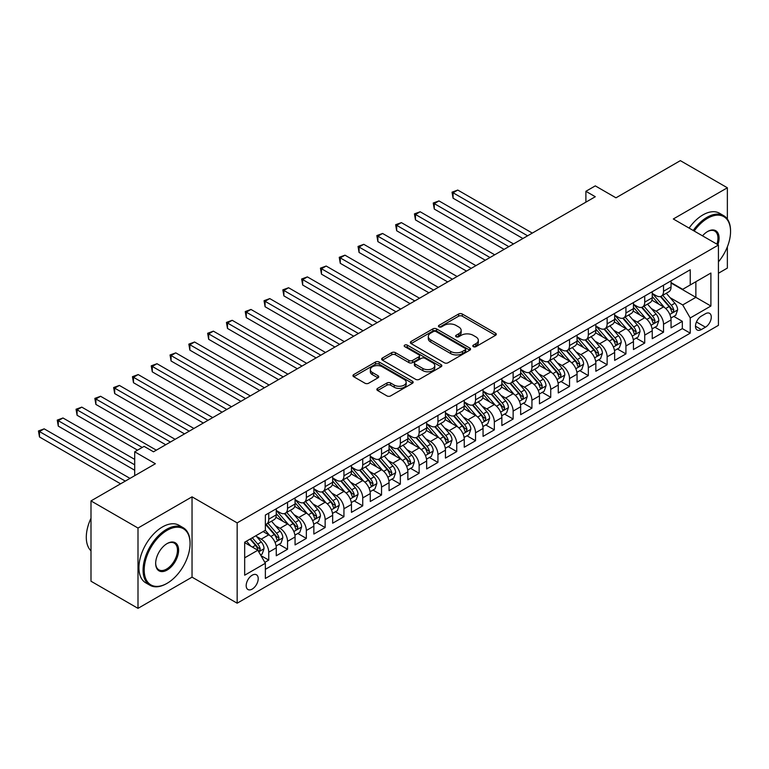 <?xml version="1.0" encoding="UTF-8"?>
<svg xmlns="http://www.w3.org/2000/svg" width="769" height="769" viewBox="0 0 769 769"><rect width="100%" height="100%" fill="white"/><g stroke="black" fill="none" stroke-linecap="round" stroke-linejoin="round"><path stroke-width="1.15" d="M473.329 346.656A1.826 1.057 0 0 0 475.915 346.656L495.524 335.332A2.605 1.509 0 0 0 496.284 334.265A2.605 1.509 0 0 0 495.524 333.198L462.304 314.021A2.605 1.509 0 0 0 458.612 314.021L439.012 325.345A1.826 1.057 0 0 0 438.474 326.094A1.826 1.057 0 0 0 439.012 326.835A1.826 1.057 0 0 0 441.598 326.835L444.136 325.374A8.353 4.825 0 0 1 455.94 325.374L458.709 326.969A8.353 4.825 0 0 1 461.16 330.382A8.353 4.825 0 0 1 458.709 333.784L456.171 335.255A1.826 1.057 0 0 0 455.633 335.995A1.826 1.057 0 0 0 456.171 336.745A1.826 1.057 0 0 0 458.757 336.745L461.294 335.274A8.353 4.825 0 0 1 473.098 335.274L475.867 336.88A8.353 4.825 0 0 1 478.318 340.283A8.353 4.825 0 0 1 475.867 343.695L473.329 345.156A1.826 1.057 0 0 0 472.8 345.906A1.826 1.057 0 0 0 473.329 346.656L473.329 345.156M252.203 589.092A8.507 4.912 120 0 0 257.759 581.595A8.507 4.912 120 0 0 256.452 574.779A8.507 4.912 120 0 0 252.203 575.202A8.507 4.912 120 0 0 246.638 582.7A8.507 4.912 120 0 0 247.945 589.515A8.507 4.912 120 0 0 252.203 589.092M377.608 388.383A2.605 1.509 0 0 0 376.848 389.45A2.605 1.509 0 0 0 377.608 390.517L386.932 395.9A2.605 1.509 0 0 0 390.614 395.9L412.395 383.327A2.605 1.509 0 0 0 413.155 382.26A2.605 1.509 0 0 0 412.395 381.193L379.175 362.016A2.605 1.509 0 0 0 375.483 362.016L353.711 374.59A2.605 1.509 0 0 0 352.952 375.657A2.605 1.509 0 0 0 353.711 376.723L364.967 383.222A2.605 1.509 0 0 0 368.659 383.222L377.973 377.839A2.605 1.509 0 0 0 378.742 376.772A2.605 1.509 0 0 0 377.973 375.705L372.398 372.484A6.979 4.028 0 0 1 370.35 369.639A6.979 4.028 0 0 1 374.657 365.909A6.979 4.028 0 0 1 382.27 366.784L404.138 379.415A6.979 4.028 0 0 1 406.176 382.26A6.979 4.028 0 0 1 401.87 385.98A6.979 4.028 0 0 1 394.266 385.115L390.614 383.01A2.605 1.509 0 0 0 386.932 383.01L377.608 388.383L377.608 390.517M727.359 219.05L727.359 187.78L680.354 160.644L615.969 197.816L595.293 185.877L585.891 191.298L595.293 196.729L153.502 451.797L144.101 446.366L134.7 451.797L134.7 475.675M137.997 528.043L137.997 608.356L192.039 577.154L192.039 496.832L137.997 528.043L90.992 500.907L155.386 463.736L134.7 451.797M192.039 496.832L237.16 522.882L718.429 245.032L718.429 325.345L237.16 603.204L237.16 522.882M727.359 187.78L673.308 218.982L718.429 245.032M444.319 362.766A2.605 1.509 0 0 0 448.01 362.766L469.782 350.193A2.605 1.509 0 0 0 470.541 349.126A2.605 1.509 0 0 0 469.782 348.059L436.561 328.882A2.605 1.509 0 0 0 432.88 328.882L411.098 341.455A2.605 1.509 0 0 0 410.338 342.522A2.605 1.509 0 0 0 411.098 343.589L444.319 362.766M405.465 347.05A1.826 1.057 0 0 1 407.32 347.3L441.05 366.784L419.316 379.328A2.605 1.509 0 0 1 415.625 379.328L382.404 360.152L382.404 358.027A2.605 1.509 0 0 0 381.645 359.094A2.605 1.509 0 0 0 382.404 360.152M382.404 358.027L391.729 352.644A2.605 1.509 0 0 1 395.42 352.644L408.887 360.421A2.605 1.509 0 0 0 412.578 360.421L418.759 356.854A2.605 1.509 0 0 0 419.518 355.787A2.605 1.509 0 0 0 418.759 354.72L404.734 346.627A1.826 1.057 0 0 1 404.196 345.877A1.826 1.057 0 0 1 405.33 344.906A1.826 1.057 0 0 1 407.32 345.137L441.089 364.631A2.605 1.509 0 0 1 441.848 365.698A2.605 1.509 0 0 1 441.089 366.765L441.089 364.631M137.997 608.356L90.992 581.22L90.992 500.907M718.429 273.255L727.359 268.093L727.359 246.849M264.844 562.37L268.746 560.111L260.941 555.612M256.5 536.445L261.22 539.165A10.631 6.142 60 0 1 268.746 552.19L276.263 547.845L276.263 555.776L287.539 549.258L278.984 544.317M275.302 525.583L280.022 528.313A10.631 6.142 60 0 1 287.539 541.338L295.065 536.993L295.065 544.923L306.341 538.406L297.786 533.465M294.104 514.73L298.824 517.46A10.631 6.142 60 0 1 306.341 530.485L313.858 526.14L313.858 534.061L325.143 527.553L316.588 522.612M312.896 503.878L317.626 506.608A10.631 6.142 60 0 1 325.143 519.633L332.66 515.288L332.66 523.208L343.945 516.701L335.39 511.76M331.699 493.025L336.418 495.755A10.631 6.142 60 0 1 343.945 508.78L351.462 504.435L351.462 512.356L362.737 505.848L354.182 500.907M350.501 482.173L355.22 484.893A10.631 6.142 60 0 1 362.737 497.918L370.264 493.583L370.264 501.503L381.539 494.996L372.984 490.055M369.303 471.32L374.022 474.04A10.631 6.142 60 0 1 381.539 487.065L389.056 482.73L389.056 490.651L400.341 484.134L391.786 479.202M388.095 460.468L392.815 463.188A10.631 6.142 60 0 1 400.341 476.213L407.858 471.868L407.858 479.798L419.134 473.281L410.588 468.35M406.897 449.615L411.617 452.335A10.631 6.142 60 0 1 419.134 465.36L426.66 461.016L426.66 468.946L437.936 462.429L429.381 457.488M425.699 438.753L430.419 441.483A10.631 6.142 60 0 1 437.936 454.508L445.453 450.163L445.453 458.093L456.738 451.576L448.183 446.635M444.501 427.9L449.221 430.63A10.631 6.142 60 0 1 456.738 443.655L464.255 439.31L464.255 447.231L475.54 440.724L466.985 435.783M463.294 417.048L468.013 419.778A10.631 6.142 60 0 1 475.54 432.803L483.057 428.458L483.057 436.379L494.332 429.871L485.777 424.93M482.096 406.195L486.815 408.925A10.631 6.142 60 0 1 494.332 421.95L501.859 417.605L501.859 425.526L513.134 419.018L504.579 414.078M500.898 395.343L505.618 398.063A10.631 6.142 60 0 1 513.134 411.088L520.651 406.753L520.651 414.674L531.937 408.166L523.381 403.225M519.69 384.49L524.41 387.211A10.631 6.142 60 0 1 531.937 400.236L539.454 395.9L539.454 403.821L550.729 397.304L542.183 392.373M538.492 373.638L543.212 376.358A10.631 6.142 60 0 1 550.729 389.383L558.256 385.038L558.256 392.969L569.531 386.451L560.976 381.52M557.294 362.785L562.014 365.506A10.631 6.142 60 0 1 569.531 378.531L577.058 374.186L577.058 382.116L588.333 375.599L579.778 370.658M576.096 351.923L580.816 354.653A10.631 6.142 60 0 1 588.333 367.678L595.85 363.333L595.85 371.264L607.135 364.746L598.58 359.805M594.889 341.071L599.609 343.801A10.631 6.142 60 0 1 607.135 356.826L614.652 352.481L614.652 360.401L625.928 353.894L617.382 348.953M613.691 330.218L618.411 332.948A10.631 6.142 60 0 1 625.928 345.973L633.454 341.628L633.454 349.549L644.73 343.041L636.174 338.1M632.493 319.366L637.213 322.096A10.631 6.142 60 0 1 644.73 335.111L652.247 330.776L652.247 338.696L663.532 332.189L663.532 324.258A10.631 6.142 -120 0 0 656.015 311.234L651.295 308.513M654.977 327.248L663.532 332.189M276.263 547.845A10.631 6.142 -120 0 0 268.746 534.82L263.104 531.571M295.065 536.993A10.631 6.142 -120 0 0 287.539 523.968L275.917 517.258M313.858 526.14A10.631 6.142 -120 0 0 306.341 513.115L294.719 506.406M332.66 515.288A10.631 6.142 -120 0 0 325.143 502.263L313.512 495.553M351.462 504.435A10.631 6.142 -120 0 0 343.945 491.41L332.314 484.701M370.264 493.583A10.631 6.142 -120 0 0 362.737 480.558L351.116 473.848M389.056 482.73A10.631 6.142 -120 0 0 381.539 469.705L369.908 462.986M407.858 471.868A10.631 6.142 -120 0 0 400.341 458.853L388.71 452.134M426.66 461.016A10.631 6.142 -120 0 0 419.134 447.991L407.512 441.281M445.453 450.163A10.631 6.142 -120 0 0 437.936 437.138L426.314 430.429M464.255 439.31A10.631 6.142 -120 0 0 456.738 426.286L445.107 419.576M483.057 428.458A10.631 6.142 -120 0 0 475.54 415.433L463.909 408.724M501.859 417.605A10.631 6.142 -120 0 0 494.332 404.581L482.711 397.871M520.651 406.753A10.631 6.142 -120 0 0 513.134 393.728L501.513 387.009M539.454 395.9A10.631 6.142 -120 0 0 531.937 382.875L520.305 376.156M558.256 385.038A10.631 6.142 -120 0 0 550.729 372.023L539.107 365.304M577.058 374.186A10.631 6.142 -120 0 0 569.531 361.161L557.909 354.451M595.85 363.333A10.631 6.142 -120 0 0 588.333 350.308L576.702 343.599M614.652 352.481A10.631 6.142 -120 0 0 607.135 339.456L595.504 332.746M633.454 341.628A10.631 6.142 -120 0 0 625.928 328.603L614.306 321.894M652.247 330.776A10.631 6.142 -120 0 0 644.73 317.751L633.108 311.041M705.452 313.733L701.318 316.126A8.238 4.758 120 0 0 695.935 323.384A8.238 4.758 120 0 0 697.195 329.988A8.238 4.758 120 0 0 701.318 329.584L705.452 327.19A8.238 4.758 120 0 0 710.835 319.933A8.238 4.758 120 0 0 709.576 313.329A8.238 4.758 120 0 0 705.452 313.733M244.677 557.833L257.836 550.239L265.363 563.264L265.363 578.461L690.226 333.16L690.226 317.962L682.709 304.947L670.087 297.661M265.363 563.264L244.677 575.202L244.677 542.203L265.363 530.264L265.363 515.067L690.226 269.775L690.226 284.972L710.902 273.033L710.902 306.024L690.226 317.962M276.263 510.51L280.022 512.683A10.631 6.142 60 0 0 285.337 513.211L292.864 508.867A10.631 6.142 -120 0 0 295.065 504.003L295.065 497.918M295.065 499.658L298.824 501.83A10.631 6.142 60 0 0 304.139 502.359L311.656 498.014A10.631 6.142 -120 0 0 313.858 493.15L313.858 487.065M313.858 488.805L317.626 490.978A10.631 6.142 60 0 0 322.942 491.506L330.459 487.162A10.631 6.142 -120 0 0 332.66 482.288L332.66 476.213M332.66 477.953L336.418 480.125A10.631 6.142 60 0 0 341.734 480.644L349.261 476.309A10.631 6.142 -120 0 0 351.462 471.435L351.462 465.36M351.462 467.1L355.22 469.263A10.631 6.142 60 0 0 360.536 469.792L368.053 465.456A10.631 6.142 -120 0 0 370.264 460.583L370.264 454.508M370.264 456.248L374.022 458.411A10.631 6.142 60 0 0 379.338 458.939L386.855 454.594A10.631 6.142 -120 0 0 389.056 449.73L389.056 443.655M389.056 445.386L392.815 447.558A10.631 6.142 60 0 0 398.14 448.087L405.657 443.742A10.631 6.142 -120 0 0 407.858 438.878L407.858 432.803M407.858 434.533L411.617 436.705A10.631 6.142 60 0 0 416.933 437.234L424.459 432.889A10.631 6.142 -120 0 0 426.66 428.025L426.66 421.941M426.66 423.681L430.419 425.853A10.631 6.142 60 0 0 435.735 426.382L443.252 422.037A10.631 6.142 -120 0 0 445.453 417.173L445.453 411.088M445.453 412.828L449.221 415A10.631 6.142 60 0 0 454.537 415.529L462.054 411.184A10.631 6.142 -120 0 0 464.255 406.32L464.255 400.236M464.255 401.976L468.013 404.148A10.631 6.142 60 0 0 473.329 404.677L480.856 400.332A10.631 6.142 -120 0 0 483.057 395.458L483.057 389.383M483.057 391.123L486.815 393.295A10.631 6.142 60 0 0 492.131 393.815L499.648 389.479A10.631 6.142 -120 0 0 501.859 384.606L501.859 378.531M501.859 380.271L505.618 382.433A10.631 6.142 60 0 0 510.933 382.962L518.45 378.627A10.631 6.142 -120 0 0 520.651 373.753L520.651 367.678M520.651 369.418L524.41 371.581A10.631 6.142 60 0 0 529.735 372.109L537.252 367.765A10.631 6.142 -120 0 0 539.454 362.901L539.454 356.826M539.454 358.556L543.212 360.728A10.631 6.142 60 0 0 548.528 361.257L556.054 356.912A10.631 6.142 -120 0 0 558.256 352.048L558.256 345.973M558.256 347.703L562.014 349.876A10.631 6.142 60 0 0 567.33 350.404L574.847 346.06A10.631 6.142 -120 0 0 577.058 341.196L577.058 335.111M577.058 336.851L580.816 339.023A10.631 6.142 60 0 0 586.132 339.552L593.649 335.207A10.631 6.142 -120 0 0 595.85 330.343L595.85 324.258M595.85 325.998L599.609 328.171A10.631 6.142 60 0 0 604.934 328.699L612.451 324.355A10.631 6.142 -120 0 0 614.652 319.491L614.652 313.406M614.652 315.146L618.411 317.318A10.631 6.142 60 0 0 623.726 317.837L631.253 313.502A10.631 6.142 -120 0 0 633.454 308.629L633.454 302.553M633.454 304.293L637.213 306.466A10.631 6.142 60 0 0 642.528 306.985L650.045 302.65A10.631 6.142 -120 0 0 652.247 297.776L652.247 291.701M265.363 569.339L682.334 328.603L682.334 321.336L671.049 327.844L671.049 319.923A10.631 6.142 -120 0 0 663.532 306.898L651.901 300.179M652.247 293.441L656.015 295.604A10.631 6.142 -120 0 0 661.33 296.132A10.631 6.142 -120 0 0 663.532 291.268L663.532 285.184M661.33 296.132L668.847 291.797A10.631 6.142 -120 0 0 671.049 286.924L671.049 280.848M268.746 513.115L268.746 519.19A10.631 6.142 60 0 1 266.535 524.064A10.631 6.142 60 0 1 265.363 524.496M266.535 524.064L274.062 519.719A10.631 6.142 -120 0 0 276.263 514.855L276.263 508.77M287.539 502.263L287.539 508.338A10.631 6.142 60 0 1 285.337 513.211M306.341 491.41L306.341 497.485A10.631 6.142 60 0 1 304.139 502.359M325.143 480.558L325.143 486.633A10.631 6.142 60 0 1 322.942 491.506M343.945 469.705L343.945 475.78A10.631 6.142 60 0 1 341.734 480.644M362.737 458.843L362.737 464.928A10.631 6.142 60 0 1 360.536 469.792M381.539 447.991L381.539 454.075A10.631 6.142 60 0 1 379.338 458.939M400.341 437.138L400.341 443.223A10.631 6.142 60 0 1 398.14 448.087M419.134 426.286L419.134 432.361A10.631 6.142 60 0 1 416.933 437.234M437.936 415.433L437.936 421.508A10.631 6.142 60 0 1 435.735 426.382M456.738 404.581L456.738 410.656A10.631 6.142 60 0 1 454.537 415.529M475.54 393.728L475.54 399.803A10.631 6.142 60 0 1 473.329 404.677M494.332 382.875L494.332 388.951A10.631 6.142 60 0 1 492.131 393.815M513.134 372.013L513.134 378.098A10.631 6.142 60 0 1 510.933 382.962M531.937 361.161L531.937 367.246A10.631 6.142 60 0 1 529.735 372.109M550.729 350.308L550.729 356.393A10.631 6.142 60 0 1 548.528 361.257M569.531 339.456L569.531 345.531A10.631 6.142 60 0 1 567.33 350.404M588.333 328.603L588.333 334.678A10.631 6.142 60 0 1 586.132 339.552M607.135 317.751L607.135 323.826A10.631 6.142 60 0 1 604.934 328.699M625.928 306.898L625.928 312.973A10.631 6.142 60 0 1 623.726 317.837M644.73 296.046L644.73 302.121A10.631 6.142 60 0 1 642.528 306.985M644.73 335.111L644.73 343.041M625.928 345.973L625.928 353.894M607.135 356.826L607.135 364.746M588.333 367.678L588.333 375.599M569.531 378.531L569.531 386.451M550.729 389.383L550.729 397.304M531.937 400.236L531.937 408.166M513.134 411.088L513.134 419.018M494.332 421.95L494.332 429.871M475.54 432.803L475.54 440.724M456.738 443.655L456.738 451.576M437.936 454.508L437.936 462.429M419.134 465.36L419.134 473.281M400.341 476.213L400.341 484.134M381.539 487.065L381.539 494.996M362.737 497.918L362.737 505.848M343.945 508.78L343.945 516.701M325.143 519.633L325.143 527.553M306.341 530.485L306.341 538.406M287.539 541.338L287.539 549.258M268.746 552.19L268.746 560.111M257.836 550.239L244.677 542.635M682.709 304.947L695.868 297.343L695.868 281.714L710.902 273.033M671.049 283.021L710.902 306.024M671.049 282.579L682.709 289.317L690.226 284.972M192.039 577.154L237.16 603.204M585.891 191.298L585.891 202.16M673.779 316.395L682.334 321.336M682.334 328.603L690.226 333.16M474.06 346.906L475.867 345.867A8.353 4.825 0 0 0 478.318 342.455L478.318 340.283M461.16 330.382L461.16 332.544A8.353 4.825 0 0 1 458.709 335.957L456.901 337.005M495.486 335.351L462.304 316.194A2.605 1.509 0 0 0 458.612 316.194L439.743 327.094M469.744 350.212L436.561 331.055A2.605 1.509 0 0 0 432.88 331.055L411.136 343.608M465.168 349.876A1.826 1.057 0 0 0 465.706 349.126A1.826 1.057 0 0 0 465.168 348.386L436.013 331.554A1.826 1.057 0 0 0 433.428 331.554L430.755 333.092A8.353 4.825 0 0 0 428.304 336.505A8.353 4.825 0 0 0 430.755 339.917L450.682 351.423A8.353 4.825 0 0 0 462.496 351.423L465.168 349.876L465.168 352.048A1.826 1.057 0 0 0 465.706 351.298L465.706 349.126M428.304 336.505L428.304 338.677A8.353 4.825 0 0 0 430.755 342.08L430.755 339.917M465.168 352.048L462.496 353.586A8.353 4.825 0 0 1 450.682 353.586L430.755 342.08M382.443 360.171L391.729 354.817L391.729 352.644M419.518 355.787L419.518 357.96A2.605 1.509 0 0 1 418.759 359.027L412.578 362.593A2.605 1.509 0 0 1 408.887 362.593L395.42 354.817A2.605 1.509 0 0 0 391.729 354.817M422.863 368.495A6.979 4.028 0 0 0 430.477 369.36A6.979 4.028 0 0 0 434.783 365.64A6.979 4.028 0 0 0 432.736 362.795L425.036 358.344A2.605 1.509 0 0 0 421.345 358.344L415.164 361.911A2.605 1.509 0 0 0 414.395 362.978A2.605 1.509 0 0 0 415.164 364.045L422.863 368.495L422.863 370.658A6.979 4.028 0 0 0 430.477 371.533A6.979 4.028 0 0 0 434.783 367.813L434.783 365.64M414.395 362.978L414.395 365.15A2.605 1.509 0 0 0 415.164 366.217L415.164 364.045M422.863 370.658L415.164 366.217M406.176 382.26L406.176 384.433A6.979 4.028 0 0 1 401.87 388.153A6.979 4.028 0 0 1 394.266 387.278L390.614 385.182A2.605 1.509 0 0 0 386.932 385.182L377.646 390.537M370.35 369.639L370.35 371.812A6.979 4.028 0 0 0 372.398 374.657L372.398 372.484M377.944 377.858L372.398 374.657M412.395 381.193L412.395 383.327L379.175 364.189A2.605 1.509 0 0 0 375.483 364.189L353.75 376.743M670.895 318.058L675.749 315.252L677.633 309.83A7.046 4.066 -120 0 0 674.884 303.207L666.3 293.268M664.579 307.581L654.39 295.786A20.34 11.746 -120 0 0 652.247 293.556M658.985 304.274L653.294 297.68A16.88 9.747 -120 0 0 652.247 296.546M532.311 233.094L457.766 190.058L453.076 192.769L453.076 198.2L522.91 238.515M660.369 296.517L669.059 306.571A7.046 4.066 60 0 1 671.568 311.426L672.077 312.262L673.038 312.127L673.827 310.128A7.046 4.066 -120 0 0 671.318 305.274L662.724 295.325M660.879 296.353L670.212 307.158A3.585 2.076 60 0 1 671.116 308.561L673.827 310.128M453.076 198.2L452.037 192.173L527.611 235.804M452.037 192.173L457.766 190.058M718.429 261.873A32.433 18.725 120 0 0 730.55 231.517A32.433 18.725 120 0 0 707.615 218.271A32.433 18.725 120 0 0 694.186 231.036M693.225 230.479A33.23 19.187 -60 0 1 707.047 217.3A33.23 19.187 -60 0 1 723.667 215.656A33.23 19.187 -60 0 1 730.55 230.863A33.23 19.187 -60 0 1 730.55 231.19M702.51 235.843A16.216 9.363 -60 0 1 707.615 231.517L707.615 231.517A16.216 9.363 -60 0 1 717.89 244.715M689.082 228.095A33.23 19.187 -60 0 1 702.914 214.907A33.23 19.187 -60 0 1 719.534 213.263L723.667 215.656M716.9 244.148A15.418 8.901 120 0 0 714.757 231.075A15.418 8.901 120 0 0 707.326 231.69M166.565 583.613L167.133 583.286A32.433 18.725 120 0 0 190.068 543.558A32.433 18.725 120 0 0 167.133 530.322A32.433 18.725 120 0 0 144.197 570.04A32.433 18.725 120 0 0 167.133 583.286L166.565 583.613A33.23 19.187 -60 0 1 149.955 585.257A33.23 19.187 -60 0 1 144.86 558.63A33.23 19.187 -60 0 1 166.565 529.341A33.23 19.187 -60 0 1 183.185 527.697A33.23 19.187 -60 0 1 190.068 542.914A33.23 19.187 -60 0 1 190.068 543.241M167.133 570.04A16.216 9.363 -60 0 1 155.665 563.427A16.216 9.363 -60 0 1 167.133 543.558L167.133 543.558A16.216 9.363 -60 0 1 178.6 550.181A16.216 9.363 -60 0 1 167.133 570.04M155.665 563.091A15.418 8.901 120 0 0 158.856 569.829A15.418 8.901 120 0 0 166.565 569.07A15.418 8.901 120 0 0 176.639 555.478A15.418 8.901 120 0 0 174.275 543.125A15.418 8.901 120 0 0 166.844 543.731M149.955 585.257L145.812 582.873A33.23 19.187 -60 0 1 140.717 556.237A33.23 19.187 -60 0 1 162.432 526.957A33.23 19.187 -60 0 1 179.052 525.314L183.185 527.697M90.992 550.835A33.23 19.187 -60 0 1 90.992 518.268M652.093 328.911L656.947 326.104L658.831 320.683A7.046 4.066 -120 0 0 656.082 314.069L647.498 304.12M645.777 318.433L635.588 306.639A20.34 11.746 -120 0 0 633.454 304.409M640.192 315.127L634.492 308.532A16.88 9.747 -120 0 0 633.454 307.398M513.509 243.946L438.974 200.911L434.274 203.622L434.274 209.053L504.108 249.367M641.567 307.369L650.257 317.434A7.046 4.066 60 0 1 652.766 322.278L653.285 323.115L654.236 322.98L655.025 320.981A7.046 4.066 -120 0 0 652.516 316.126L643.922 306.177M642.077 307.206L651.42 318.01A3.585 2.076 60 0 1 652.323 319.414L655.025 320.981M434.274 209.053L433.235 203.026L508.809 246.657M433.235 203.026L438.974 200.911M633.291 339.763L638.155 336.957L640.029 331.535A7.046 4.066 -120 0 0 637.29 324.922L628.696 314.973M626.975 329.295L616.786 317.501A20.34 11.746 -120 0 0 614.652 315.261M621.39 325.979L615.69 319.385A16.88 9.747 -120 0 0 614.652 318.251M494.707 254.799L420.172 211.763L415.471 214.474L415.471 219.905L485.306 260.22M622.775 318.222L631.455 328.286A7.046 4.066 60 0 1 633.973 333.14L634.483 333.967L635.434 333.842L636.223 331.833A7.046 4.066 -120 0 0 633.714 326.979L625.13 317.039M623.284 318.058L632.618 328.872A3.585 2.076 60 0 1 633.521 330.276L636.223 331.833M415.471 219.905L414.433 213.878L490.007 257.509M414.433 213.878L420.172 211.763M614.498 350.616L619.353 347.819L621.227 342.388A7.046 4.066 -120 0 0 618.487 335.774L609.894 325.825M608.173 340.148L597.994 328.353A20.34 11.746 -120 0 0 595.85 326.114M602.588 336.832L596.888 330.237A16.88 9.747 -120 0 0 595.85 329.103M475.915 265.651L401.37 222.616L396.669 225.327L396.669 230.758L466.514 271.082M603.973 329.074L612.662 339.139A7.046 4.066 60 0 1 615.171 343.993L615.681 344.829L616.632 344.695L617.43 342.686A7.046 4.066 -120 0 0 614.912 337.831L606.328 327.892M604.482 328.911L613.816 339.725A3.585 2.076 60 0 1 614.719 341.128L617.43 342.686M396.669 230.758L395.641 224.731L471.214 268.362M395.641 224.731L401.37 222.616M595.696 361.468L600.551 358.671L602.435 353.24A7.046 4.066 -120 0 0 599.685 346.627L591.101 336.678M589.381 351L579.192 339.206A20.34 11.746 -120 0 0 577.058 336.966M583.786 347.684L578.096 341.09A16.88 9.747 -120 0 0 577.058 339.956M457.113 276.504L382.578 233.468L377.877 236.189L377.877 241.61L447.712 281.935M585.171 339.936L593.86 349.991A7.046 4.066 60 0 1 596.369 354.845L596.888 355.682L597.84 355.547L598.628 353.538A7.046 4.066 -120 0 0 596.119 348.684L587.526 338.745M585.68 339.763L595.014 350.577A3.585 2.076 60 0 1 595.927 351.981L598.628 353.538M377.877 241.61L376.839 235.583L452.412 279.214M376.839 235.583L382.578 233.468M576.894 372.331L581.749 369.524L583.633 364.093A7.046 4.066 -120 0 0 580.893 357.479L572.299 347.53M570.579 361.853L560.39 350.058A20.34 11.746 -120 0 0 558.256 347.819M564.994 358.546L559.294 351.942A16.88 9.747 -120 0 0 558.256 350.808M438.311 287.356L363.775 244.321L359.075 247.041L359.075 252.463L428.91 292.787M566.369 350.789L575.058 360.844A7.046 4.066 60 0 1 577.577 365.698L578.086 366.534L579.038 366.4L579.826 364.391A7.046 4.066 -120 0 0 577.317 359.546L568.724 349.597M566.888 350.626L576.221 361.43A3.585 2.076 60 0 1 577.125 362.833L579.826 364.391M359.075 252.463L358.037 246.445L433.61 290.076M358.037 246.445L363.775 244.321M558.092 383.183L562.956 380.376L564.831 374.945A7.046 4.066 -120 0 0 562.091 368.332L553.497 358.392M551.777 372.705L541.587 360.911A20.34 11.746 -120 0 0 539.454 358.671M546.192 369.399L540.492 362.795A16.88 9.747 -120 0 0 539.454 361.661M419.509 298.209L344.973 255.173L340.273 257.894L340.273 263.315L410.117 303.64M547.576 361.641L556.266 371.696A7.046 4.066 60 0 1 558.775 376.55L559.284 377.387L560.236 377.252L561.034 375.253A7.046 4.066 -120 0 0 558.515 370.398L549.931 360.45M548.086 361.478L557.419 372.283A3.585 2.076 60 0 1 558.323 373.686L561.034 375.253M340.273 263.315L339.244 257.298L414.818 300.929M339.244 257.298L344.973 255.173M539.3 394.036L544.154 391.229L546.028 385.798A7.046 4.066 -120 0 0 543.289 379.184L534.695 369.245M532.975 383.558L522.795 371.763A20.34 11.746 -120 0 0 520.651 369.533M527.39 380.251L521.699 373.657A16.88 9.747 -120 0 0 520.651 372.523M400.716 309.071L326.171 266.036L321.471 268.746L321.471 274.168L391.315 314.492M528.774 372.494L537.464 382.549A7.046 4.066 60 0 1 539.973 387.403L540.482 388.239L541.434 388.105L542.232 386.105A7.046 4.066 -120 0 0 539.713 381.251L531.129 371.302M529.283 372.331L538.617 383.135A3.585 2.076 60 0 1 539.521 384.538L542.232 386.105M321.471 274.168L320.442 268.15L396.016 311.781M320.442 268.15L326.171 266.036M520.498 404.888L525.352 402.081L527.236 396.66A7.046 4.066 -120 0 0 524.487 390.037L515.903 380.097M514.182 394.41L503.993 382.616A20.34 11.746 -120 0 0 501.859 380.386M508.597 391.104L502.897 384.51A16.88 9.747 -120 0 0 501.859 383.375M381.914 319.923L307.379 276.888L302.678 279.599L302.678 285.03L372.513 325.345M509.972 383.347L518.662 393.401A7.046 4.066 60 0 1 521.171 398.255L521.69 399.092L522.641 398.957L523.429 396.958A7.046 4.066 -120 0 0 520.921 392.103L512.327 382.155M510.481 383.183L519.825 393.988A3.585 2.076 60 0 1 520.728 395.391L523.429 396.958M302.678 285.03L301.64 279.003L377.214 322.634M301.64 279.003L307.379 276.888M501.696 415.741L506.56 412.934L508.434 407.512A7.046 4.066 -120 0 0 505.694 400.899L497.101 390.95M495.38 405.263L485.191 393.468A20.34 11.746 -120 0 0 483.057 391.238M489.795 401.956L484.095 395.362A16.88 9.747 -120 0 0 483.057 394.228M363.112 330.776L288.577 287.741L283.876 290.451L283.876 295.882L353.711 336.197M491.18 394.199L499.86 404.263A7.046 4.066 60 0 1 502.378 409.108L502.888 409.944L503.839 409.81L504.627 407.81A7.046 4.066 -120 0 0 502.119 402.956L493.525 393.017M491.689 394.036L501.023 404.84A3.585 2.076 60 0 1 501.926 406.243L504.627 407.81M283.876 295.882L282.838 289.855L358.412 333.486M282.838 289.855L288.577 287.741M482.894 426.593L487.757 423.786L489.632 418.365A7.046 4.066 -120 0 0 486.892 411.751L478.299 401.803M476.578 416.125L466.399 404.331A20.34 11.746 -120 0 0 464.255 402.091M470.993 412.809L465.293 406.215A16.88 9.747 -120 0 0 464.255 405.08M344.32 341.628L269.775 298.593L265.074 301.304L265.074 306.735L334.919 347.05M472.377 405.052L481.067 415.116A7.046 4.066 60 0 1 483.576 419.97L484.086 420.797L485.037 420.672L485.835 418.663A7.046 4.066 -120 0 0 483.317 413.809L474.733 403.869M472.887 404.888L482.221 415.702A3.585 2.076 60 0 1 483.124 417.106L485.835 418.663M265.074 306.735L264.046 300.708L339.619 344.339M264.046 300.708L269.775 298.593M464.101 437.446L468.955 434.648L470.839 429.217A7.046 4.066 -120 0 0 468.09 422.604L459.506 412.655M457.786 426.978L447.596 415.183A20.34 11.746 -120 0 0 445.453 412.943M452.191 423.661L446.501 417.067A16.88 9.747 -120 0 0 445.453 415.933M325.518 352.481L250.973 309.446L246.282 312.156L246.282 317.587L316.117 357.912M453.575 415.904L462.265 425.968A7.046 4.066 60 0 1 464.774 430.823L465.293 431.659L466.245 431.524L467.033 429.515A7.046 4.066 -120 0 0 464.524 424.661L455.93 414.722M454.085 415.741L463.419 426.555A3.585 2.076 60 0 1 464.322 427.958L467.033 429.515M246.282 317.587L245.244 311.56L320.817 355.191M245.244 311.56L250.973 309.446M445.299 448.308L450.153 445.501L452.037 440.07A7.046 4.066 -120 0 0 449.288 433.456L440.704 423.508M438.984 437.83L428.794 426.036A20.34 11.746 -120 0 0 426.66 423.796M433.399 434.514L427.699 427.92A16.88 9.747 -120 0 0 426.66 426.785M306.716 363.333L232.18 320.298L227.48 323.018L227.48 328.44L297.315 368.764M434.773 426.766L443.463 436.821A7.046 4.066 60 0 1 445.972 441.675L446.491 442.511L447.443 442.377L448.231 440.368A7.046 4.066 -120 0 0 445.722 435.514L437.128 425.574M435.292 426.593L444.626 437.407A3.585 2.076 60 0 1 445.53 438.811L448.231 440.368M227.48 328.44L226.442 322.413L302.015 366.044M226.442 322.413L232.18 320.298M426.497 459.16L431.361 456.353L433.235 450.922A7.046 4.066 -120 0 0 430.496 444.309L421.902 434.36M420.182 448.683L409.992 436.888A20.34 11.746 -120 0 0 407.858 434.648M414.597 445.376L408.897 438.772A16.88 9.747 -120 0 0 407.858 437.638M287.914 374.186L213.378 331.151L208.678 333.871L208.678 339.292L278.522 379.617M415.981 437.619L424.661 447.673A7.046 4.066 60 0 1 427.18 452.528L427.689 453.364L428.641 453.229L429.429 451.22A7.046 4.066 -120 0 0 426.92 446.376L418.336 436.427M416.49 437.455L425.824 448.26A3.585 2.076 60 0 1 426.728 449.663L429.429 451.22M208.678 339.292L207.649 333.275L283.213 376.906M207.649 333.275L213.378 331.151M407.705 470.013L412.559 467.206L414.433 461.775A7.046 4.066 -120 0 0 411.694 455.161L403.1 445.222M401.38 459.535L391.2 447.741A20.34 11.746 -120 0 0 389.056 445.501M395.795 456.228L390.094 449.625A16.88 9.747 -120 0 0 389.056 448.49M269.121 385.038L194.576 342.003L189.876 344.723L189.876 350.145L259.72 390.469M397.179 448.471L405.869 458.526A7.046 4.066 60 0 1 408.377 463.38L408.887 464.216L409.839 464.082L410.636 462.082A7.046 4.066 -120 0 0 408.118 457.228L399.534 447.279M397.688 448.308L407.022 459.112A3.585 2.076 60 0 1 407.926 460.516L410.636 462.082M189.876 350.145L188.847 344.127L264.421 387.759M188.847 344.127L194.576 342.003M388.903 480.865L393.757 478.058L395.641 472.627A7.046 4.066 -120 0 0 392.892 466.014L384.308 456.075M382.587 470.388L372.398 458.593A20.34 11.746 -120 0 0 370.264 456.363M376.993 467.081L371.302 460.487A16.88 9.747 -120 0 0 370.264 459.353M250.319 395.9L175.784 352.865L171.083 355.576L171.083 360.997L240.918 401.322M378.377 459.324L387.067 469.378A7.046 4.066 60 0 1 389.575 474.233L390.094 475.069L391.046 474.934L391.834 472.935A7.046 4.066 -120 0 0 389.325 468.081L380.732 458.132M378.886 459.16L388.22 469.965A3.585 2.076 60 0 1 389.133 471.368L391.834 472.935M171.083 360.997L170.045 354.98L245.619 398.611M170.045 354.98L175.784 352.865M370.1 491.718L374.955 488.911L376.839 483.49A7.046 4.066 -120 0 0 374.099 476.867L365.506 466.927M363.785 481.24L353.596 469.446A20.34 11.746 -120 0 0 351.462 467.216M358.2 477.934L352.5 471.339A16.88 9.747 -120 0 0 351.462 470.205M231.517 406.753L156.982 363.718L152.281 366.428L152.281 371.86L222.116 412.174M359.575 470.176L368.264 480.231A7.046 4.066 60 0 1 370.783 485.085L371.292 485.921L372.244 485.787L373.032 483.788A7.046 4.066 -120 0 0 370.523 478.933L361.93 468.984M360.094 470.013L369.428 480.817A3.585 2.076 60 0 1 370.331 482.221L373.032 483.788M152.281 371.86L151.243 365.833L226.817 409.464M151.243 365.833L156.982 363.718M351.298 502.57L356.162 499.763L358.037 494.342A7.046 4.066 -120 0 0 355.297 487.729L346.704 477.78M344.983 492.093L334.794 480.298A20.34 11.746 -120 0 0 332.66 478.068M339.398 488.786L333.698 482.192A16.88 9.747 -120 0 0 332.66 481.058M212.715 417.605L138.18 374.57L133.479 377.281L133.479 382.712L203.324 423.027M340.782 481.029L349.472 491.093A7.046 4.066 60 0 1 351.981 495.938L352.49 496.774L353.442 496.639L354.24 494.64A7.046 4.066 -120 0 0 351.721 489.786L343.137 479.846M341.292 480.865L350.626 491.67A3.585 2.076 60 0 1 351.529 493.083L354.24 494.64M133.479 382.712L132.451 376.685L208.024 420.316M132.451 376.685L138.18 374.57M332.506 513.423L337.36 510.616L339.244 505.195A7.046 4.066 -120 0 0 336.495 498.581L327.911 488.632M326.181 502.955L316.001 491.16A20.34 11.746 -120 0 0 313.858 488.921M320.596 499.639L314.906 493.044A16.88 9.747 -120 0 0 313.858 491.91M193.923 428.458L119.378 385.423L114.677 388.134L114.677 393.565L184.522 433.889M321.98 491.881L330.67 501.946A7.046 4.066 60 0 1 333.179 506.8L333.688 507.636L334.64 507.502L335.438 505.493A7.046 4.066 -120 0 0 332.929 500.638L324.335 490.699M322.49 491.718L331.824 502.532A3.585 2.076 60 0 1 332.727 503.935L335.438 505.493M114.677 393.565L113.649 387.538L189.222 431.169M113.649 387.538L119.378 385.423M313.704 524.275L318.558 521.478L320.442 516.047A7.046 4.066 -120 0 0 317.693 509.434L309.109 499.485M307.389 513.807L297.199 502.013A20.34 11.746 -120 0 0 295.065 499.773M301.804 510.491L296.103 503.897A16.88 9.747 -120 0 0 295.065 502.763M175.121 439.31L100.585 396.275L95.885 398.986L95.885 404.417L165.72 444.742M303.178 502.734L311.868 512.798A7.046 4.066 60 0 1 314.377 517.652L314.896 518.489L315.848 518.354L316.636 516.345A7.046 4.066 -120 0 0 314.127 511.491L305.533 501.551M303.688 502.57L313.031 513.384A3.585 2.076 60 0 1 313.935 514.788L316.636 516.345M95.885 404.417L94.847 398.39L170.42 442.021M94.847 398.39L100.585 396.275M294.902 535.137L299.766 532.331L301.64 526.9A7.046 4.066 -120 0 0 298.901 520.286L290.307 510.337M288.586 524.66L278.397 512.865A20.34 11.746 -120 0 0 276.263 510.626M283.002 521.353L277.301 514.749A16.88 9.747 -120 0 0 276.263 513.615M156.318 450.163L81.783 407.128L77.083 409.848L77.083 415.27L137.526 450.163M284.386 513.596L293.066 523.651A7.046 4.066 60 0 1 295.584 528.505L296.094 529.341L297.045 529.207L297.834 527.198A7.046 4.066 -120 0 0 295.325 522.343L286.731 512.404M284.895 513.423L294.229 524.237A3.585 2.076 60 0 1 295.133 525.64L297.834 527.198M77.083 415.27L76.044 409.243L142.227 447.452M76.044 409.243L81.783 407.128M276.1 545.99L280.964 543.183L282.838 537.752A7.046 4.066 -120 0 0 280.099 531.139L271.505 521.19M269.784 535.512L265.286 530.302M264.2 532.206L263.469 531.36M134.7 459.391L62.981 417.98L58.281 420.701L58.281 426.122L134.7 470.244M265.584 524.448L274.273 534.503A7.046 4.066 60 0 1 276.782 539.357L277.292 540.194L278.243 540.059L279.041 538.06A7.046 4.066 -120 0 0 276.523 533.205L267.939 523.256M266.093 524.285L275.427 535.089A3.585 2.076 60 0 1 276.331 536.493L279.041 538.06M58.281 426.122L57.252 420.105L134.7 464.822M57.252 420.105L62.981 417.98M260.566 554.958L262.162 554.036L264.046 548.605A7.046 4.066 -120 0 0 261.297 541.991L255.894 535.733M250.838 546.201L246.493 541.155M245.398 543.058L244.677 542.222M129.999 478.385L44.179 428.842L39.488 431.553L39.488 436.975L120.598 483.816M250.06 539.098L255.471 545.356A7.046 4.066 60 0 1 257.98 550.21L258.499 551.046L259.451 550.912L260.239 548.912A7.046 4.066 -120 0 0 257.73 544.058L252.319 537.791M250.502 538.848L256.625 545.942A3.585 2.076 60 0 1 257.538 547.345L260.239 548.912M39.488 436.975L38.45 430.957L125.299 481.096M38.45 430.957L44.179 428.842M261.22 539.165L268.746 534.82M280.022 528.313L287.539 523.968M298.824 517.46L306.341 513.115M317.626 506.608L325.143 502.263M336.418 495.755L343.945 491.41M355.22 484.893L362.737 480.558M374.022 474.04L381.539 469.705M392.815 463.188L400.341 458.853M411.617 452.335L419.134 447.991M430.419 441.483L437.936 437.138M449.221 430.63L456.738 426.286M468.013 419.778L475.54 415.433M486.815 408.925L494.332 404.581M505.618 398.063L513.134 393.728M524.41 387.211L531.937 382.875M543.212 376.358L550.729 372.023M562.014 365.506L569.531 361.161M580.816 354.653L588.333 350.308M599.609 343.801L607.135 339.456M618.411 332.948L625.928 328.603M637.213 322.096L644.73 317.751M656.015 311.234L663.532 306.898M663.532 291.268L671.049 286.924M268.746 519.19L276.263 514.855M287.539 508.338L295.065 504.003M306.341 497.485L313.858 493.15M325.143 486.633L332.66 482.288M343.945 475.78L351.462 471.435M362.737 464.928L370.264 460.583M381.539 454.075L389.056 449.73M400.341 443.223L407.858 438.878M419.134 432.361L426.66 428.025M437.936 421.508L445.453 417.173M456.738 410.656L464.255 406.32M475.54 399.803L483.057 395.458M494.332 388.951L501.859 384.606M513.134 378.098L520.651 373.753M531.937 367.246L539.454 362.901M550.729 356.393L558.256 352.048M569.531 345.531L577.058 341.196M588.333 334.678L595.85 330.343M607.135 323.826L614.652 319.491M625.928 312.973L633.454 308.629M644.73 302.121L652.247 297.776M663.532 324.258L671.049 319.923M696.435 321.99L705.452 327.19M695.493 326.219L701.318 329.584M475.867 345.867L475.867 343.695M456.171 336.745L456.171 335.255M458.709 335.957L458.709 333.784M439.012 326.835L439.012 325.345M458.612 316.194L458.612 314.021M462.304 316.194L462.304 314.021M495.524 335.332L495.524 333.198M411.098 343.589L411.098 341.455M432.88 331.055L432.88 328.882M436.561 331.055L436.561 328.882M469.782 350.193L469.782 348.059M450.682 353.586L450.682 351.423M462.496 353.586L462.496 351.423M395.42 354.817L395.42 352.644M408.887 362.593L408.887 360.421M412.578 362.593L412.578 360.421M418.759 359.027L418.759 356.854M407.32 347.3L407.32 345.137M386.932 385.182L386.932 383.01M390.614 385.182L390.614 383.01M394.266 387.278L394.266 385.115M377.973 377.839L377.973 375.705M353.711 376.723L353.711 374.59M375.483 364.189L375.483 362.016M379.175 364.189L379.175 362.016M669.818 314.444L677.585 309.965M654.39 295.786L655.361 295.229M671.318 305.274L674.884 303.207M665.694 308.513L669.059 306.571M651.016 325.297L658.783 320.817M635.588 306.639L636.559 306.081M652.516 316.126L656.082 314.069M646.902 319.366L650.257 317.434M632.214 336.149L639.981 331.67M616.786 317.501L617.757 316.934M633.714 326.979L637.29 324.922M628.1 330.218L631.455 328.286M613.422 347.011L621.189 342.522M597.994 328.353L598.955 327.796M614.912 337.831L618.487 335.774M609.298 341.08L612.662 339.139M594.62 357.864L602.387 353.375M579.192 339.206L580.162 338.648M596.119 348.684L599.685 346.627M590.496 351.933L593.86 349.991M575.818 368.716L583.584 364.227M560.39 350.058L561.36 349.501M577.317 359.546L580.893 357.479M571.703 362.785L575.058 360.844M557.025 379.569L564.782 375.089M541.587 360.911L542.558 360.353M558.515 370.398L562.091 368.332M552.901 373.638L556.266 371.696M538.223 390.421L545.99 385.942M522.795 371.763L523.756 371.206M539.713 381.251L543.289 379.184M534.099 384.49L537.464 382.549M519.421 401.274L527.188 396.794M503.993 382.616L504.964 382.058M520.921 392.103L524.487 390.037M515.297 395.343L518.662 393.401M500.619 412.126L508.386 407.647M485.191 393.468L486.162 392.911M502.119 402.956L505.694 400.899M496.505 406.195L499.86 404.263M481.827 422.979L489.593 418.499M466.399 404.331L467.36 403.763M483.317 413.809L486.892 411.751M477.703 417.058L481.067 415.116M463.025 433.841L470.791 429.352M447.596 415.183L448.567 414.626M464.524 424.661L468.09 422.604M458.901 427.91L462.265 425.968M444.222 444.693L451.989 440.204M428.794 426.036L429.765 425.478M445.722 435.514L449.288 433.456M440.108 438.763L443.463 436.821M425.42 455.546L433.187 451.057M409.992 436.888L410.963 436.331M426.92 446.376L430.496 444.309M421.306 449.615L424.661 447.673M406.628 466.399L414.395 461.919M391.2 447.741L392.161 447.183M408.118 457.228L411.694 455.161M402.504 460.468L405.869 458.526M387.826 477.251L395.593 472.772M372.398 458.593L373.369 458.036M389.325 468.081L392.892 466.014M383.702 471.32L387.067 469.378M369.024 488.104L376.791 483.624M353.596 469.446L354.567 468.888M370.523 478.933L374.099 476.867M364.91 482.173L368.264 480.231M350.231 498.956L357.989 494.477M334.794 480.298L335.765 479.741M351.721 489.786L355.297 487.729M346.108 493.025L349.472 491.093M331.429 509.809L339.196 505.329M316.001 491.16L316.963 490.593M332.929 500.638L336.495 498.581M327.306 503.887L330.67 501.946M312.627 520.671L320.394 516.182M297.199 502.013L298.17 501.455M314.127 511.491L317.693 509.434M308.513 514.74L311.868 512.798M293.825 531.523L301.592 527.034M278.397 512.865L279.368 512.308M295.325 522.343L298.901 520.286M289.711 525.592L293.066 523.651M275.033 542.376L282.8 537.887M276.523 533.205L280.099 531.139M270.909 536.445L274.273 534.503M258.73 551.786L263.998 548.749M257.73 544.058L261.297 541.991M252.434 547.115L255.471 545.356M730.55 231.517L730.55 230.863M190.068 543.558L190.068 542.914"/></g></svg>
